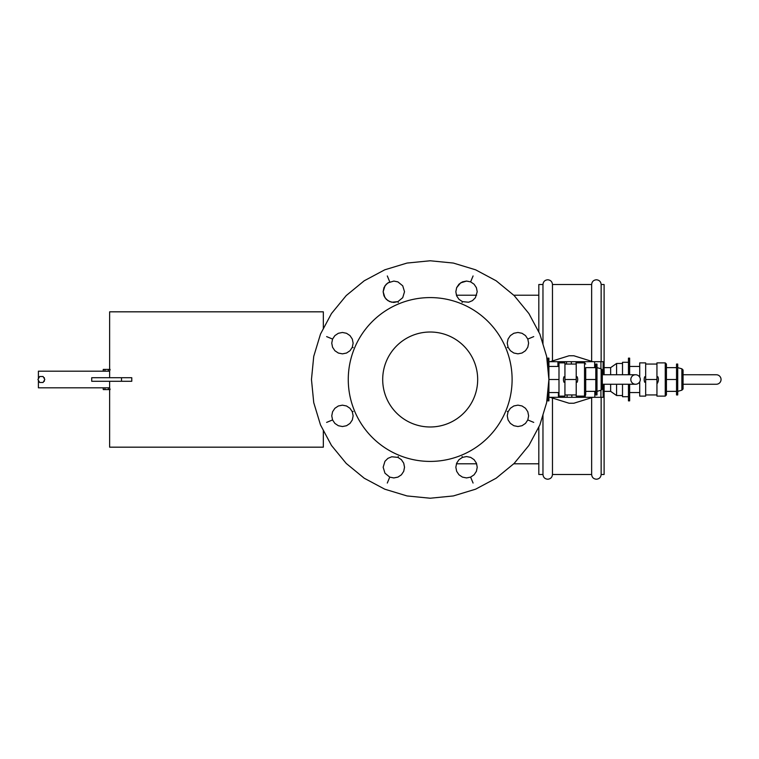 <?xml version="1.0" encoding="UTF-8"?>
<svg xmlns="http://www.w3.org/2000/svg" width="759" height="759" viewBox="0 0 759 759"><rect width="100%" height="100%" fill="white"/><g stroke="black" fill="none" stroke-linecap="round" stroke-linejoin="round"><path stroke-width="1.14" d="M644.723 382.242A7.125 7.125 0 0 1 644.723 376.758M657.873 376.758A7.125 7.125 0 0 1 656.943 383.855M683.062 384.253L716.363 384.253A4.753 4.753 0 0 0 721.05 379.5A4.753 4.753 0 0 0 716.363 374.756L683.062 374.747M656.943 364.064L656.943 362.878L665.254 362.878L665.254 396.122L656.943 396.122L656.943 364.064L645.662 364.064L645.662 379.5L656.943 379.5M676.535 379.5L676.535 364.064L677.721 364.064L677.721 394.936L676.535 394.936L676.535 379.5L666.44 379.5L666.44 364.064L666.44 394.936L665.254 396.122M681.876 390.183L683.062 388.997L683.062 370.003L681.876 368.817L681.876 390.183L677.721 391.369M666.44 367.631L676.535 367.631M666.44 391.369L676.535 391.369M645.662 379.5L645.662 394.936L656.943 394.936M639.723 377.204L639.723 362.878L645.662 362.878L645.662 364.064M645.662 394.936L645.662 396.122L639.723 396.122L639.723 381.796M629.638 392.555L639.723 392.555M629.638 366.445L639.723 366.445M628.452 374.747L628.452 358.134L629.638 358.134L629.638 374.747M629.638 384.253L629.638 400.866L628.452 400.866L628.452 384.253M628.452 396.71L622.513 396.71L622.513 384.253M622.513 374.747L622.513 362.29L628.452 362.29M622.513 395.524L616.574 395.524L616.574 384.253M610.644 384.253L610.644 391.369L616.574 395.524M616.574 374.747L616.574 363.476L622.513 363.476M616.574 363.476L610.644 367.631L610.644 374.747M552.467 360.952L552.467 284.521C552.182 281.636 550.607 280.052 547.723 279.777C544.839 280.052 543.254 281.636 542.97 284.521L538.814 284.521L538.814 332.091M542.97 284.521L542.97 344.282M601.147 361.692L601.147 284.521L604.107 284.521L604.107 374.747M602.333 373.561L603.025 373.561L603.158 361.692L548.909 361.692M604.107 384.253L604.107 474.479L601.147 474.479L601.147 397.308M601.147 284.521C600.862 281.636 599.278 280.052 596.394 279.777C593.51 280.052 591.925 281.636 591.64 284.521L591.64 361.322M547.723 361.692L547.154 361.692M550.095 361.692L569.089 355.753L573.832 355.753L592.836 361.692M557.931 366.445L557.931 361.692M562.03 362.878L562.03 361.692M566.565 364.064L566.565 361.692M571.328 364.064L571.328 361.692M576.081 364.064L576.081 361.692M580.616 362.878L580.616 361.692M584.724 362.897L584.724 361.692M594.648 367.631L594.648 361.692M600.929 368.751L600.929 361.692M600.919 390.249L600.919 397.308L603.158 397.308L603.016 385.439L602.333 385.439M591.64 397.678L591.64 474.479L552.467 474.479L552.467 398.048M594.819 391.369L594.819 397.308L600.919 397.308M585.227 395.885L585.227 397.308L594.819 397.308M581.128 396.122L581.128 397.308L585.227 397.308M576.593 396.122L576.593 397.308L581.128 397.308M571.831 394.936L571.831 397.308L576.593 397.308M567.077 394.936L567.077 397.308L571.831 397.308M562.542 396.122L562.542 397.308L567.077 397.308M558.434 392.555L558.434 397.308L562.542 397.308M548.909 397.308L558.434 397.308M547.154 397.308L547.723 397.308M542.97 414.718L542.97 474.479L538.814 474.479L538.814 426.909M550.095 397.308L569.089 403.247L573.832 403.247L592.836 397.308M508.065 347.243A84.287 84.287 0 0 0 508.056 347.243L507.221 347.594L508.065 347.243L510.38 350.705L513.843 353.02L517.932 353.836L522.021 353.02L525.484 350.705L527.799 347.243L528.606 343.153L527.809 339.064L525.494 335.592L522.021 333.277L517.932 332.461L513.834 333.267L510.371 335.592L508.046 339.055L507.23 343.153L508.065 347.243M462.449 301.627A84.287 84.287 0 0 0 462.44 301.627L462.098 302.462L462.449 301.617L468.616 302.234L472.468 300.64L475.409 297.689L477.212 291.76L476.396 287.67L474.081 284.208L470.627 281.874L466.529 281.077L460.599 282.879L456.662 287.67L455.846 291.75L456.472 295.213M397.934 301.627A84.287 84.287 0 0 0 397.925 301.627L398.276 302.462L397.925 301.617L402.725 297.689L404.519 291.75L402.725 285.82L397.925 281.893L393.845 281.077L387.906 282.879L384.955 285.82L383.162 291.76L384.955 297.689L387.906 300.64L391.758 302.234L397.925 301.617L393.836 302.452L389.747 301.636L386.274 299.321L383.959 295.849L383.143 291.76L383.959 287.661L386.274 284.198L389.747 281.874L387.299 275.953L389.747 281.874M352.309 347.243L353.144 347.594L352.309 347.243L353.125 343.153L352.309 339.064L349.994 335.601L346.531 333.286L342.442 332.47L338.353 333.286L334.89 335.601L332.565 339.064L331.749 343.153L332.556 347.252L334.88 350.724L338.343 353.039L342.442 353.855L346.531 353.039L350.003 350.724L352.309 347.243M462.44 457.373A84.287 84.287 0 0 0 462.449 457.373L462.098 456.538L462.44 457.383L458.977 459.698L456.662 463.161L455.846 467.25L456.662 471.33L458.977 474.802L462.44 477.107L466.529 477.923L470.618 477.126L473.075 483.047L470.627 477.126L474.081 474.792L476.396 471.33L477.212 467.24L476.595 463.787L456.472 463.787M389.747 477.126L393.845 477.942L397.934 477.126L401.407 474.811L403.722 471.339L404.538 467.25L403.722 463.151L401.407 459.688L397.925 457.383L398.276 456.538L397.925 457.383L391.758 456.766L387.906 458.36L384.955 461.311L383.162 467.24L384.955 473.18L389.747 477.126L387.299 483.047L389.747 477.126L393.845 477.923L397.925 477.107L401.397 474.802L403.712 471.33L404.519 467.25L403.712 463.161L401.397 459.698L397.925 457.383A84.287 84.287 0 0 0 397.934 457.373M352.309 411.757L349.994 408.295L346.531 405.98L342.442 405.164L338.353 405.98L334.89 408.295L332.575 411.757L331.759 415.847L332.565 419.936L326.636 422.393L332.565 419.936L334.88 423.408L338.353 425.723L342.442 426.539L346.531 425.733L350.003 423.408L352.318 419.945L353.134 415.847L352.309 411.757L353.144 411.406L352.309 411.757M508.056 411.757A84.287 84.287 0 0 0 508.065 411.757L507.221 411.406L508.065 411.757L507.249 415.847L508.065 419.936L510.38 423.399L513.843 425.714L517.932 426.53L522.012 425.714L525.484 423.399L527.809 419.936L528.625 415.847L527.809 411.748L525.494 408.276L522.021 405.961L517.932 405.145L513.843 405.961L510.371 408.276L508.065 411.757M548.909 379.472L548.909 358.134L547.723 358.134L547.723 367.413M547.723 391.587L547.723 400.866L548.909 400.866L548.909 379.528M548.909 392.555L558.994 392.555M564.933 364.064L564.933 396.122L558.994 396.122L558.994 362.878L564.933 362.878L564.933 364.064L576.214 364.064L576.214 362.878L584.525 362.878L584.525 396.122L576.214 396.122L576.214 364.064M564.933 379.5L576.214 379.5M595.796 367.631L585.711 367.631L585.711 394.936L585.711 391.369L595.796 391.369M595.796 379.5L595.796 364.064L596.991 364.064L596.991 394.936L595.796 394.936L595.796 379.5L585.711 379.5L585.711 391.369M601.147 390.183L602.333 388.997L602.333 370.003L601.147 368.817L601.147 390.183L596.991 391.369M564.933 394.936L576.214 394.936M577.144 376.758A7.125 7.125 0 0 1 577.144 382.242M563.994 382.242A7.125 7.125 0 0 1 563.994 376.758M635.634 374.747L602.333 374.747M640.321 379.5A4.753 4.753 0 0 0 635.568 374.747A4.753 4.753 0 0 0 630.824 379.5A4.753 4.753 0 0 0 635.568 384.253A4.753 4.753 0 0 0 640.321 379.5M635.634 384.244L602.333 384.253M548.909 366.445L558.994 366.445M548.909 379.5L546.632 402.659L539.867 424.936L528.9 445.457L514.137 463.445L496.149 478.217L475.618 489.185L453.351 495.94L430.182 498.227L407.023 495.94L384.756 489.185L364.225 478.217L346.237 463.445L331.474 445.457L320.497 424.936L313.742 402.659L311.465 379.5L313.742 356.341L320.497 334.064L331.474 313.543L346.237 295.555L364.225 280.783L384.756 269.815L407.023 263.06L430.182 260.773L453.351 263.06L475.618 269.815L496.149 280.783L514.137 295.555L528.9 313.543L539.867 334.064L546.632 356.341L548.909 379.5L558.994 379.5M512.107 379.547L512.107 379.5A81.915 81.915 0 0 0 430.182 297.585A81.915 81.915 0 0 0 348.267 379.5A81.915 81.915 0 0 0 430.182 461.415A81.915 81.915 0 0 0 512.107 379.5L512.107 379.453M477.677 379.5A47.485 47.485 0 0 0 430.182 332.015A47.485 47.485 0 0 0 382.697 379.5A47.485 47.485 0 0 0 430.182 426.985A47.485 47.485 0 0 0 477.677 379.5M470.627 477.126L474.09 474.802L476.415 471.339L477.231 467.24L476.415 463.151L474.1 459.679L470.627 457.364L466.529 456.548L462.449 457.383M533.738 422.393L527.809 419.936L533.738 422.393M533.738 336.607L527.809 339.064L533.738 336.607M470.627 281.874L473.075 275.953L470.618 281.874L466.529 281.058L462.44 281.874L458.967 284.189L456.643 287.661L455.836 291.75L456.643 295.849L458.967 299.312L462.44 301.617M326.636 336.607L332.565 339.064L326.636 336.607M323.334 328.761L323.334 311.826L109.638 311.826L109.638 369.405M109.638 389.595L109.638 447.174L323.334 447.174L323.334 430.239M121.525 381.284L131.781 381.284L131.781 377.716L91.716 377.716L91.716 381.284L121.525 381.284L121.525 377.716M43.775 377.716L44.345 377.716L44.345 378.703M43.775 381.284L44.345 381.284L44.345 380.297M109.638 381.284L109.638 387.811L38.405 387.811L38.405 381.284L38.975 381.284M38.405 378.703L38.405 371.189L109.638 371.189L109.638 377.716M38.405 377.716L38.975 377.716M38.405 381.284L38.405 380.297M103.243 387.811L103.243 389.595L110.102 389.595L109.638 387.811M104.96 387.811L104.96 389.595M108.385 387.811L108.385 389.595M39.667 382.47L37.95 379.5L39.667 376.53L43.092 376.53L44.8 379.5L43.092 382.47L39.667 382.47M104.96 371.189L104.96 369.405L103.243 369.405L103.243 371.189M109.638 371.189L110.102 369.405L104.96 369.405M108.385 371.189L108.385 369.405M681.876 368.817L677.721 367.631M665.254 362.878L666.44 364.064M610.644 391.369L604.107 391.369M610.644 367.631L604.107 367.631M591.64 284.521L552.467 284.521M591.64 474.479C591.925 477.364 593.51 478.948 596.394 479.223C599.278 478.948 600.862 477.364 601.147 474.479M552.467 474.479C552.182 477.364 550.607 478.948 547.723 479.223C544.839 478.948 543.254 477.364 542.97 474.479M538.814 463.787L513.72 463.787M538.814 295.213L513.72 295.213M476.595 295.213L456.453 295.213M547.723 396.71L547.211 396.71M584.525 396.122L585.711 394.936M601.147 368.817L596.991 367.631M584.525 362.878L585.711 364.064M547.723 362.29L547.211 362.29"/></g></svg>
